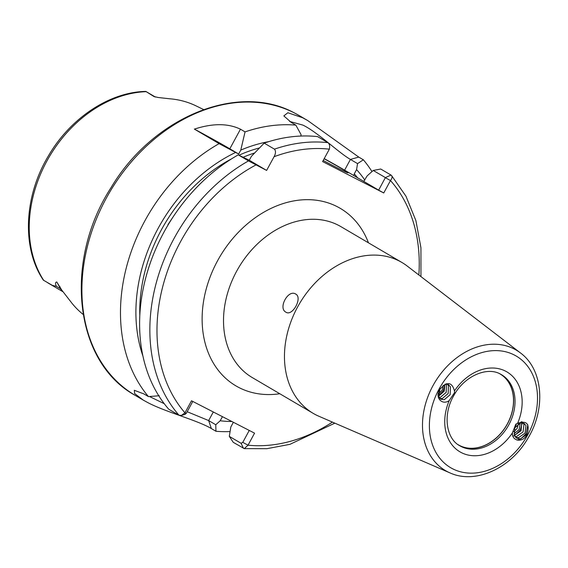 <?xml version="1.0" encoding="UTF-8"?>
<svg xmlns="http://www.w3.org/2000/svg" width="568" height="568" viewBox="0 0 568 568"><rect width="100%" height="100%" fill="white"/><g stroke="black" fill="none" stroke-linecap="round" stroke-linejoin="round"><path stroke-width="0.85" d="M295.708 294.068C302.858 297.561 292.456 316.774 285.889 312.159C277.83 308.197 288.253 288.991 295.708 294.068L295.502 293.954M439.419 390.315L440.512 388.327M439.49 390.166L440.413 388.498M442.231 390.06L443.267 385.203L442.216 390.046L438.425 394.249L442.231 390.06M444.219 391.224L444.858 384.245L444.197 391.21L438.645 396.159L444.197 391.21M439.192 397.501L440.299 397.394L446.2 392.389L446.448 384.479L446.043 383.798M439.185 397.493L440.278 397.387L446.178 392.374L446.427 384.465L446.036 383.798M439.937 398.502L442.28 398.558L448.18 393.553L448.429 385.636L447.151 383.954M439.93 398.495L442.266 398.551L448.159 393.539L448.408 385.629L447.144 383.947M439.859 389.499A8.236 6.347 -59.6 0 1 440.143 389.002C447.186 381.298 451.958 381.93 454.471 390.905L454.542 392.63L449.252 400.525C442.259 405.8 434.399 397.43 439.859 389.499L438.95 397.018L440.853 399.219L444.268 399.723L450.161 394.717L450.41 386.801L448.202 384.43L446.27 383.734M440.839 399.212L444.247 399.716L450.14 394.703L450.389 386.794L448.195 384.422M515.595 426.461L514.743 427.91M515.495 426.596L514.814 427.761M518.527 422.784L517.136 428.442L513.713 431.921M518.541 423.678L517.114 428.428L513.713 431.893M519.116 429.6L513.87 433.931L519.095 429.593L520.309 422.947L519.116 429.6M521.765 422.762L521.097 430.764L514.331 435.415L521.076 430.757L521.751 422.762M521.296 421.846L522.986 422.919L523.987 424.41L523.078 431.928L516.525 436.558L514.984 436.572M521.985 421.761L523.966 424.395L523.057 431.921L516.504 436.543L514.977 436.565M525.059 433.093L518.506 437.722L515.779 437.474L518.485 437.708L525.038 433.086L525.968 425.574L524.065 423.38L525.947 425.56L525.038 433.086M527.04 434.257C523.384 443.125 511.832 441.514 512.379 432.937L515.85 424.111L517.604 423.316C526.642 420.27 529.873 423.749 527.303 433.746A8.236 6.347 120.4 0 1 527.04 434.257L520.487 438.879L516.71 438.162L514.509 435.791L514.757 427.881L520.65 422.869L524.065 423.38M527.303 433.746L520.465 438.872L516.702 438.155M516.44 423.934L515.652 426.334M516.411 423.941L515.574 426.447M518.506 422.798L518.548 423.65M521.126 421.882L521.758 422.748L521.119 421.882M500.798 374.284A41.215 31.744 -59.6 0 1 506.755 425.155A41.215 31.744 -59.6 0 1 459.547 445.589A41.215 31.744 -59.6 0 1 459.058 445.333M499.634 373.701A41.116 31.673 -59.6 0 1 500.003 373.914A41.116 31.673 -59.6 0 1 506.926 424.63A41.116 31.673 -59.6 0 1 459.562 445.49A41.116 31.673 -59.6 0 1 458.348 444.822A41.116 31.673 -59.6 0 1 457.978 444.602M202.755 181.348L199.027 184.99M173.219 216.72L167.915 224.679M150.783 261.5L148.447 268.416M203.607 109.553L196.031 105.875A118.478 91.249 120.4 0 0 169.427 98.754L158.245 97.504L153.949 96.524A14.825 11.417 -59.6 0 1 155.163 96.965M62.466 291.228A14.825 11.417 -59.6 0 1 60.584 288.814L56.8 281.991C55.316 282.104 55.167 283.546 56.338 286.322L52.377 285.385L43.353 280.152C21.549 247.925 23.998 196.294 48.429 155.852C70.297 118.194 109.39 92.03 145.798 91.412L153.949 96.524M323.206 160.474A36.04 1.008 28.5 0 0 336.192 167.29A36.04 1.008 28.5 0 0 348.042 172.849A36.04 1.008 28.5 0 0 324.143 158.756M373.233 170.457L380.737 169.023L390.997 175.05C392.566 176.158 392.396 177.997 390.486 180.553L383.748 192.964L378.65 190.145L385.381 177.592L373.233 170.457L367.191 175.846L363.754 181.391L344.613 170.151A41.187 1.15 28.5 0 0 324.214 158.621M142.873 355.902A148.773 114.587 -59.6 0 1 235.635 152.444L238.666 153.999L240.775 150.115L245.056 131.89A162.171 124.903 -59.6 0 1 295.836 125.13L291.242 122.432L283.844 115.915L287.834 112.741L302.609 117.739L307.671 120.53L358.763 157.095L363.357 159.793L357.549 163.612L350.428 159.43C338.514 152.593 318.059 132.543 303.056 125.159L289.545 121.389M520.487 352.962L407.199 266.037A87.522 67.407 120.4 0 0 401.881 262.451A87.522 67.407 120.4 0 0 399.29 261.031A87.522 67.407 120.4 0 0 298.47 305.428A87.522 67.407 120.4 0 0 313.216 413.376A87.522 67.407 120.4 0 0 315.801 414.796A87.522 67.407 120.4 0 0 318.939 416.28L450.019 472.91A69.871 53.818 -59.6 0 1 447.513 471.731A69.871 53.818 -59.6 0 1 432.93 385.75A69.871 53.818 -59.6 0 1 514.168 348.965A69.871 53.818 -59.6 0 1 520.487 352.962C543.193 369.569 546.047 408.804 527.92 438.297C510.895 468.238 475.451 484.596 450.019 472.91M363.357 159.793A162.171 124.903 -59.6 0 1 371.976 171.571M230.076 431.573A162.171 124.903 -59.6 0 1 215.961 431.268L211.367 428.57C197.806 420.391 165.615 412.027 147.907 402.655L143.384 400.184L134.616 393.532L134.325 390.301L143.846 393.901L148.44 396.599A162.171 124.903 -59.6 0 1 219.106 143.64L235.635 152.444M194.377 129.113C212.595 123.199 227.953 123.228 240.463 129.192L229.82 148.802A41.187 1.15 28.5 0 0 194.377 129.113L219.106 143.64M245.056 131.89L240.463 129.192M300.834 136.05L301.068 134.616L295.836 125.13M240.775 150.115A148.773 114.587 -59.6 0 1 268.742 141.645M264.184 143.122A162.171 124.903 -59.6 0 1 317.64 136.625L327.899 142.653C329.532 143.796 330.015 145.969 329.348 149.164A157.017 120.941 120.4 0 0 274.053 156.732C275.821 153.488 275.949 150.96 274.436 149.15L264.184 143.122L251.39 156.356L249.281 160.24L238.226 154.879L248.486 160.9L266.619 170.421L274.053 156.732M148.44 396.599L159.288 395.747M185.196 414.363L181.355 415.421L179.005 415.243L168.753 409.223A162.171 124.903 -59.6 0 1 238.226 154.879M181.355 415.421L184.962 412.822L191.501 400.781L254.563 433.157L248.031 445.198L244.297 448.621L233.235 442.323L229.302 436.366L241.109 443.303L242.777 442.358L249.253 430.43M187.184 411.722L208.648 420.561L215.762 424.743L220.199 420.774L222.436 416.663M215.762 424.743L215.961 431.268M357.549 163.612L356.576 169.612A148.773 114.587 -59.6 0 1 364.848 180.155M231.836 421.491A148.773 114.587 -59.6 0 1 220.199 420.774M356.576 169.612L354.276 173.843A144.151 111.023 -59.6 0 1 357.79 178.061M233.356 422.265L230.821 427.015L229.302 436.366M383.748 192.964L322.61 161.575L329.348 149.164M353.786 175.54L354.276 173.843M385.381 177.592L390.997 175.05L391.487 175.448L405.964 196.201L415.89 220.604L420.931 247.733L420.945 276.58M56.8 281.991L61.734 290.049L72.079 303.397A119.507 92.044 120.4 0 0 83.091 314.395M378.65 190.145L363.754 181.391M192.772 401.434L186.297 413.362L184.636 414.306M149.476 396.521L164.237 403.685M249.281 160.24L266.619 170.421M229.82 148.802L238.666 153.999M255.934 164.94A157.017 120.941 120.4 0 0 184.962 412.822L186.297 413.362M242.777 442.358L248.031 445.198A157.017 120.941 120.4 0 0 332.429 422.109M418.865 274.99A157.017 120.941 120.4 0 0 390.486 180.553L385.388 177.727M527.85 424.836L526.174 433.597L520.906 438.801M520.863 438.823L517.008 440.058M522.049 422.187L522.127 423.536M522.127 423.579L520.231 430.104L514.963 435.308M514.92 435.329L512.989 436.153M438.127 396.244L438.581 395.967M438.595 395.96L443.352 390.557L444.858 384.302M501.494 374.681L500.38 374.071C487.237 366.452 464.581 375.803 453.931 395.314C442.444 414.576 446.192 438.702 459.739 445.752A41.215 31.744 120.4 0 0 460.96 446.42A41.215 31.744 120.4 0 0 508.438 425.51A41.215 31.744 120.4 0 0 501.494 374.681A41.215 31.744 120.4 0 0 500.472 374.113M452.568 468.756A64.745 49.863 120.4 0 0 527.835 434.669A64.745 49.863 120.4 0 0 514.331 355.007A64.745 49.863 120.4 0 0 439.057 389.087A64.745 49.863 120.4 0 0 452.568 468.756M358.763 157.095L350.428 159.43L344.613 170.151M279.797 393.745A102.964 79.307 -59.6 0 1 238.993 387.568A102.964 79.307 -59.6 0 1 217.508 260.875A102.964 79.307 -59.6 0 1 337.214 206.667A102.964 79.307 -59.6 0 1 368.454 242.82M401.881 262.451L340.928 226.646A87.522 67.407 120.4 0 0 338.343 225.226A87.522 67.407 120.4 0 0 237.523 269.623A87.522 67.407 120.4 0 0 252.27 377.571L313.216 413.376M135.184 395.363C74.238 362.093 63.289 261.486 110.987 187.731C152.806 117.235 237.829 81.927 294.572 113.025L299.471 115.716A162.171 124.903 120.4 0 0 294.678 113.082A162.171 124.903 120.4 0 0 107.863 195.349A162.171 124.903 120.4 0 0 135.184 395.363L143.384 400.184M454.471 390.905A46.363 35.706 -59.6 0 1 505.563 371.152A46.363 35.706 -59.6 0 1 517.604 423.316M512.379 432.937A46.363 35.706 -59.6 0 1 461.337 452.604A46.363 35.706 -59.6 0 1 449.252 400.525M139.799 315.169A144.151 111.023 -59.6 0 1 231.673 158.791M238.979 155.227A144.151 111.023 -59.6 0 1 259.477 147.943M254.627 152.962A141.574 109.042 120.4 0 0 243.203 157.229M146.239 91.668A117.221 90.284 120.4 0 0 46.761 161.291A117.221 90.284 120.4 0 0 43.743 280.436M274.436 149.15A162.171 124.903 -59.6 0 1 327.899 142.653M179.005 415.243A162.171 124.903 -59.6 0 1 248.486 160.9M211.367 428.57L208.648 420.561L213.312 411.977M241.109 443.303L243.487 448.351M61.557 289.73A7.725 4.48 151 0 0 60.584 288.814L56.338 286.322M299.471 115.716L307.671 120.53M244.297 448.621L266.875 448.685L289.921 444.339L334.843 423.146M155.341 97.007L145.862 91.441M62.728 291.618L47.641 282.75M59.775 286.499L60.116 287.117"/></g></svg>
